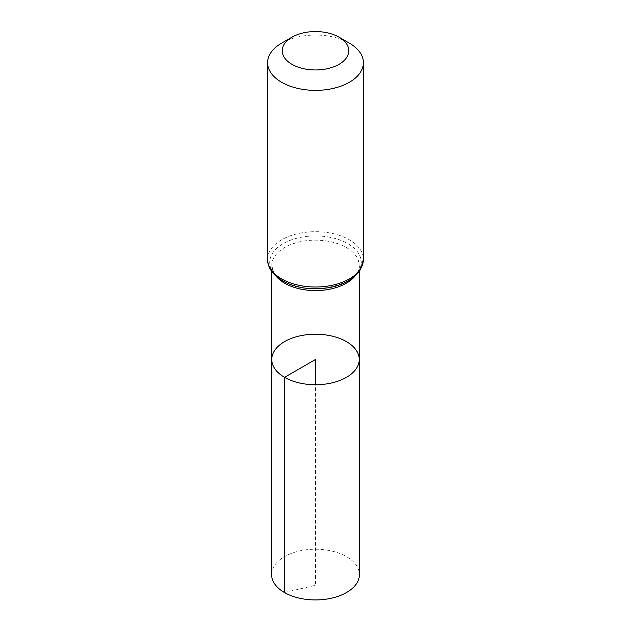 <?xml version="1.0" encoding="UTF-8"?>
<svg xmlns="http://www.w3.org/2000/svg" width="631" height="631" viewBox="0 0 631 631"><rect width="100%" height="100%" fill="white"/><g stroke="black" fill="none" stroke-linecap="round" stroke-linejoin="round"><path stroke-width="0.47" stroke-dasharray="3.15 2.37" d="M271.756 359.473A43.744 25.256 180 0 1 315.5 334.225A43.744 25.256 180 0 1 359.244 359.473M281.631 43.153A47.901 27.654 180 0 1 349.369 43.153M271.59 574.573A43.91 25.35 180 0 1 298.708 551.163A43.91 25.35 180 0 1 346.553 556.66A43.91 25.35 180 0 1 359.41 574.573M284.447 592.509L315.5 585.292L315.5 384.736M276.244 276.417A43.673 25.216 180 0 1 271.827 265.351A43.673 25.216 180 0 1 315.5 240.151A43.673 25.216 180 0 1 359.173 265.351A43.673 25.216 180 0 1 354.756 276.417M267.599 259.357A47.901 27.654 180 0 1 315.5 231.695A47.901 27.654 180 0 1 363.401 259.357M283.122 281.055A45.787 26.439 180 0 1 303.653 236.822A45.787 26.439 180 0 1 359.725 269.2A45.787 26.439 180 0 1 283.122 281.055M359.181 271.622L359.173 265.351C362.935 283.429 309.087 298.25 283.737 281.245C278.153 277.908 274.54 274.28 272.9 270.376L271.827 265.351L271.819 271.622"/><path stroke-width="0.95" d="M284.565 377.338A43.744 25.256 180 0 1 271.756 359.473A43.744 25.256 180 0 1 315.5 334.225A43.744 25.256 180 0 1 359.244 359.473A43.744 25.256 180 0 1 332.253 382.812A43.744 25.256 180 0 1 284.565 377.338A43.744 25.256 180 0 1 271.756 359.473L271.59 574.573A43.91 25.35 180 0 0 284.447 592.509A43.91 25.35 180 0 0 332.316 598.007A43.91 25.35 180 0 0 359.41 574.573L359.244 359.473A43.744 25.256 180 0 1 332.253 382.812A43.744 25.256 180 0 1 284.565 377.338M291.979 64.338A33.269 19.206 180 0 1 291.979 37.174A33.269 19.206 180 0 1 339.021 37.174A33.269 19.206 180 0 1 339.021 64.338A33.269 19.206 180 0 1 291.979 64.338M339.021 37.174L349.369 43.153A47.901 27.654 180 0 1 363.401 62.706A47.901 27.654 180 0 1 333.831 88.261A47.901 27.654 180 0 1 281.631 82.259A47.901 27.654 180 0 1 267.599 62.706A47.901 27.654 180 0 1 281.631 43.153L291.979 37.174M315.5 384.736L315.5 359.481L284.565 377.338L284.447 592.509M354.756 276.417A43.673 25.216 180 0 1 284.62 283.193A43.673 25.216 180 0 1 276.244 276.417M281.631 278.91A47.901 27.654 180 0 1 267.599 259.357C267.315 265.406 270.983 274.004 282.507 280.858C296.483 288.328 312.424 290.505 330.328 287.397C337.309 286.024 343.469 283.784 348.793 280.685L358.29 272.773L360.648 269.358L363.401 259.357A47.901 27.654 180 0 1 333.831 284.904A47.901 27.654 180 0 1 281.631 278.91M271.819 271.622L271.756 359.473M359.181 271.622L359.244 359.473M267.599 62.706L267.599 259.357M363.401 62.706L363.401 259.357"/></g></svg>
